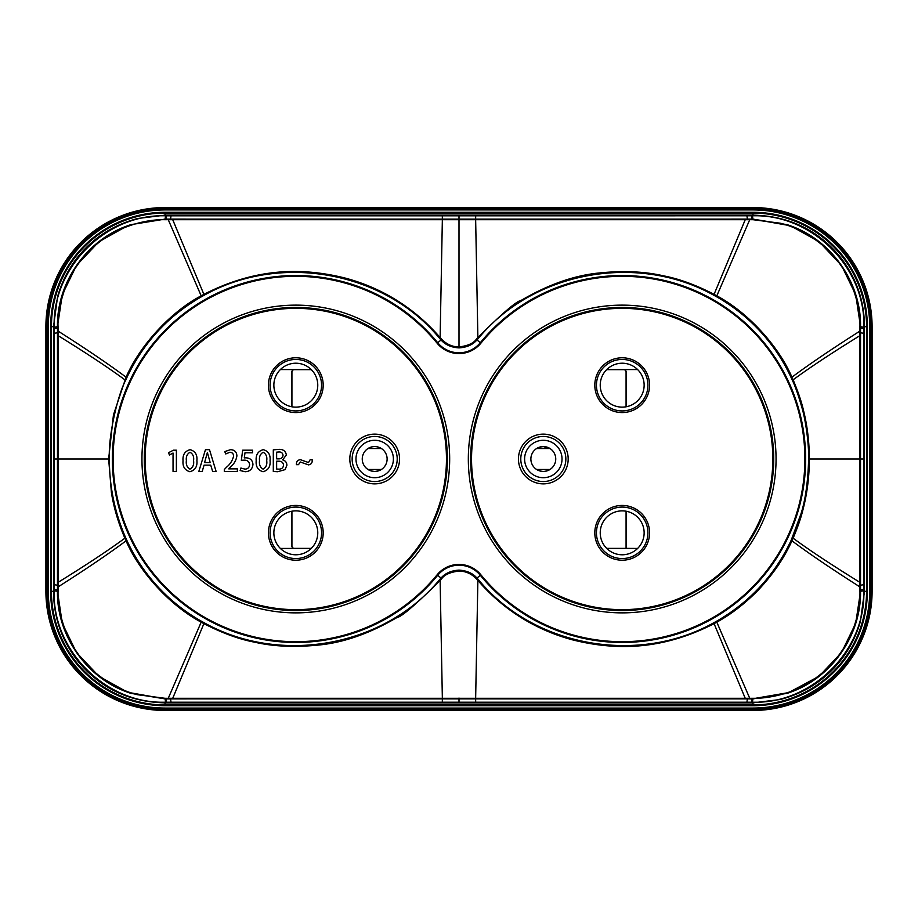 <?xml version="1.0" encoding="UTF-8"?>
<svg xmlns="http://www.w3.org/2000/svg" width="918" height="918" viewBox="0 0 918 918"><rect width="100%" height="100%" fill="white"/><g stroke="black" fill="none" stroke-linecap="round" stroke-linejoin="round"><path stroke-width="1.38" d="M312.177 459.769L310.112 459.769L308.505 462.546L300.312 459.654C297.547 460.067 296.262 461.731 296.422 464.669L298.499 464.669L300.278 461.995L308.505 464.887C311.259 464.439 312.487 462.741 312.177 459.769M276.639 461.203L278.579 461.203C281.482 461.111 283.134 462.431 283.559 465.139C283.192 467.893 281.551 469.224 278.636 469.132L276.639 469.018L276.639 461.203M276.639 458.862L276.639 452.161L278.774 451.989C281.298 451.84 282.721 452.953 283.031 455.328C282.652 457.715 281.206 458.897 278.693 458.874L276.639 458.862M282.652 459.849L286.37 454.972C285.567 450.933 282.951 449.074 278.487 449.407L273.3 449.866L273.3 471.462L277.706 471.726L285.073 469.626L286.898 465.231C286.772 462.42 285.36 460.629 282.652 459.849M263.099 469.132C260.184 467.388 259.002 464.554 259.53 460.652C259.037 456.785 260.242 453.985 263.156 452.253C266.094 453.928 267.287 456.728 266.713 460.652C267.287 464.611 266.082 467.434 263.099 469.132L263.099 469.132M263.041 471.726L263.041 471.726C268.297 470.268 270.626 466.539 270.053 460.538C270.592 454.743 268.331 451.117 263.271 449.671C258.027 451.105 255.674 454.812 256.191 460.767C255.663 466.596 257.947 470.245 263.041 471.726M252.507 450.187L242.673 450.187L241.342 460.32L243.924 460.159C247.275 460.01 249.18 461.513 249.604 464.669C249.363 467.457 247.837 468.949 245.037 469.132L240.883 468.054L240.149 470.544L245.14 471.726C249.868 471.485 252.473 469.041 252.955 464.393C252.53 460.102 250.121 457.921 245.714 457.818L244.291 457.898L245.003 452.781L252.507 452.781L252.507 450.187M237.36 471.462L237.36 468.868L228.708 468.868L230.464 466.998C234.056 464.026 236.201 460.308 236.901 455.867C236.649 451.897 234.515 449.831 230.521 449.671L224.749 451.587L225.748 453.951L229.867 452.253C232.3 452.413 233.528 453.733 233.562 456.212C232.506 460.561 230.166 464.233 226.539 467.193L224.302 469.546L224.302 471.462L237.36 471.462M204.576 462.557L207.388 452.505L210.176 462.557L204.576 462.557M216.143 471.542L209.488 449.671L205.46 449.671L198.804 471.542L202.189 471.542L204.06 465.139L210.715 465.139L212.678 471.542L216.143 471.542M189.946 469.132C187.031 467.388 185.849 464.554 186.377 460.652C185.884 456.785 187.088 453.985 190.003 452.253C192.941 453.928 194.134 456.728 193.56 460.652C194.134 464.611 192.929 467.434 189.946 469.132L189.946 469.132M189.888 471.726L189.888 471.726C195.144 470.268 197.473 466.539 196.9 460.538C197.439 454.743 195.178 451.117 190.118 449.671C184.874 451.105 182.521 454.812 183.038 460.767C182.51 466.596 184.793 470.245 189.888 471.726M173.043 471.427L176.382 471.462L176.382 450.187L173.479 450.187L168.637 452.643L169.371 455.03L173.043 453.044L173.043 471.427M46.439 591.261L46.439 326.739A118.663 118.663 0 0 1 165.102 208.076L752.898 208.076A118.663 118.663 0 0 1 871.561 326.739L871.561 591.261A118.663 118.663 0 0 1 752.898 709.924L165.102 709.924A118.663 118.663 0 0 1 46.439 591.261L47.518 591.261A117.584 117.584 0 0 0 165.102 708.845L752.898 708.845A117.584 117.584 0 0 0 870.482 591.261L870.482 326.739A117.584 117.584 0 0 0 752.898 209.155L165.102 209.155A117.584 117.584 0 0 0 47.518 326.739L47.518 591.261L48.287 591.261A116.816 116.816 0 0 0 165.102 708.076L165.102 709.924M165.699 215.145L752.898 215.145C779.715 215.741 802.676 223.625 821.759 238.795C835.288 249.409 845.868 262.548 853.488 278.223C860.659 292.876 864.331 309.056 864.492 326.739L864.492 591.261L860.407 621.394C854.486 641.866 843.986 659.09 828.943 673.078C815.356 685.769 799.119 694.57 780.243 699.516L752.898 702.855L165.102 702.855C138.297 702.259 115.358 694.387 96.287 679.24C82.746 668.637 72.166 655.486 64.524 639.812C57.352 625.147 53.669 608.955 53.508 591.261L53.508 326.739L57.582 296.617C63.514 276.134 74.014 258.899 89.08 244.899C102.667 232.22 118.892 223.418 137.769 218.484L165.102 215.145L165.596 215.799L171.058 215.81L753.001 215.799C812.04 213.997 865.651 267.654 863.838 326.636L863.838 591.364C865.651 650.357 812.005 704.014 753.001 702.201L164.999 702.201C105.96 704.003 52.349 650.346 54.162 591.364L54.162 326.636C52.349 267.643 105.995 213.986 164.999 215.799L165.596 215.799L165.079 219.115L130.666 224.692L127.223 225.908L98.834 241.79L76.469 265.474L62.275 294.712L57.467 326.716L57.467 591.238L62.263 623.253L76.469 652.514L98.834 676.21L127.246 692.092L130.666 693.308L165.068 698.885L752.921 698.885L787.369 693.297L819.212 676.176L841.542 652.491L855.725 623.265L860.533 591.284L860.533 326.762L855.737 294.758L841.554 265.52L819.212 241.824L790.834 225.931L787.369 224.703L752.932 219.115L165.079 219.115L164.976 219.712C152.216 219.218 121.176 223.005 95.288 245.404C81.472 257.419 71.386 271.751 65.052 288.378C59.842 303.388 57.513 316.148 58.041 326.659L58.041 591.33C57.432 616.15 68.942 651.137 95.736 672.974C108.84 683.749 122.691 690.979 137.275 694.696L164.976 698.288L753.024 698.288C762.525 698.46 772.887 696.934 784.133 693.721C799.108 689.338 812.981 681.385 825.775 669.865C853.648 643.61 860.373 611.136 859.959 591.341L859.959 326.67C860.499 301.483 848.886 266.461 821.897 244.716C808.792 234.044 794.965 226.884 780.426 223.223L753.024 219.712L164.976 219.712M539.692 447.1L543.318 446.561L549.985 448.512L536.64 448.512M543.318 446.561A12.439 12.439 0 0 0 530.879 459A12.439 12.439 0 0 0 543.318 471.439A12.439 12.439 0 0 0 555.746 459A12.439 12.439 0 0 0 543.318 446.561M600.234 532.819A21.952 21.952 0 0 1 622.186 510.867A21.952 21.952 0 0 1 644.138 532.819A21.952 21.952 0 0 1 622.186 554.782A21.952 21.952 0 0 1 600.234 532.819M644.138 385.181A21.952 21.952 0 0 0 622.186 363.218A21.952 21.952 0 0 0 600.234 385.181A21.952 21.952 0 0 0 622.186 407.133A21.952 21.952 0 0 0 644.138 385.181M295.814 510.867A21.952 21.952 0 0 0 273.862 532.819A21.952 21.952 0 0 0 295.814 554.782A21.952 21.952 0 0 0 317.766 532.819A21.952 21.952 0 0 0 295.814 510.867M317.766 385.181A21.952 21.952 0 0 1 295.814 407.133A21.952 21.952 0 0 1 273.862 385.181A21.952 21.952 0 0 1 295.814 363.218A21.952 21.952 0 0 1 317.766 385.181M446.458 459A150.655 150.655 0 0 0 295.814 308.345A150.655 150.655 0 0 0 145.159 459A150.655 150.655 0 0 0 295.814 609.655A150.655 150.655 0 0 0 446.458 459M144.275 459A151.539 151.539 0 0 1 295.814 307.461A151.539 151.539 0 0 1 447.341 459A151.539 151.539 0 0 1 295.814 610.539A151.539 151.539 0 0 1 144.275 459A151.539 151.539 0 0 1 295.814 307.461A151.539 151.539 0 0 1 447.341 459M381.36 448.512L368.015 448.512M379.811 447.674L378.136 447.055M371.572 446.963L370.849 447.169M374.682 446.561A12.439 12.439 0 0 1 387.121 459A12.439 12.439 0 0 1 374.682 471.439A12.439 12.439 0 0 1 362.254 459A12.439 12.439 0 0 1 374.682 446.561M381.36 469.488L368.015 469.488M371.457 471.014L374.108 471.416M375.451 471.404L378.124 470.945M374.682 440.296A18.704 18.704 0 0 0 355.977 459A18.704 18.704 0 0 0 374.682 477.704A18.704 18.704 0 0 0 393.397 459A18.704 18.704 0 0 0 374.682 440.296M374.682 436.463A22.537 22.537 0 0 1 397.219 459A22.537 22.537 0 0 1 374.682 481.537A22.537 22.537 0 0 1 352.145 459A22.537 22.537 0 0 1 374.682 436.463M399.548 459A24.866 24.866 0 0 1 374.682 483.866A24.866 24.866 0 0 1 349.815 459A24.866 24.866 0 0 1 374.682 434.134A24.866 24.866 0 0 1 399.548 459M549.985 469.488L536.651 469.488M540.197 471.037L542.607 471.416M544.615 471.37L546.749 470.945M543.318 477.704A18.704 18.704 0 0 0 562.023 459A18.704 18.704 0 0 0 543.318 440.296A18.704 18.704 0 0 0 524.603 459A18.704 18.704 0 0 0 543.318 477.704M543.318 436.463A22.537 22.537 0 0 0 520.781 459A22.537 22.537 0 0 0 543.318 481.537A22.537 22.537 0 0 0 565.855 459A22.537 22.537 0 0 0 543.318 436.463M518.452 459A24.866 24.866 0 0 0 543.318 483.866A24.866 24.866 0 0 0 568.185 459A24.866 24.866 0 0 0 543.318 434.134A24.866 24.866 0 0 0 518.452 459M471.542 459A150.655 150.655 0 0 1 622.186 308.345A150.655 150.655 0 0 1 772.841 459A150.655 150.655 0 0 1 622.186 609.655A150.655 150.655 0 0 1 471.542 459M773.725 459A151.539 151.539 0 0 1 622.186 610.539A151.539 151.539 0 0 1 470.659 459A151.539 151.539 0 0 1 622.186 307.461A151.539 151.539 0 0 1 773.725 459A151.539 151.539 0 0 1 622.186 610.539A151.539 151.539 0 0 1 470.659 459A151.539 151.539 0 0 1 622.186 307.461A151.539 151.539 0 0 1 773.725 459M166.606 702.855L166.02 698.896L442.361 698.793L440.124 580.44C415.762 604.652 401.338 617.034 396.851 617.596C369.484 633.627 343.229 642.795 318.11 645.09C294.357 647.442 273.243 646.479 254.745 642.21C239.173 639.295 222.202 633.087 203.819 623.609L201.099 622.117C168.522 604.71 138.503 570.158 126.064 540.817L124.894 538.189C118.411 523.271 113.912 508.102 111.422 492.691L108.645 459L113.442 414.902L126.064 377.183C141.246 342.448 174.007 309.848 201.099 295.883L203.819 294.391C252.84 269.376 298.419 266.312 345.501 278.154C368.52 284.339 406.789 299.05 440.124 337.56L441.719 339.339L441.065 339.97C445.23 344.766 451.208 347.394 459 347.888C466.792 347.406 472.77 344.766 476.935 339.97L478.565 338.157C534.127 270.982 637.918 252.806 713.722 295.183L716.453 296.686C736.19 307.886 753.23 322.275 767.574 339.867C777.007 351.445 784.856 364.01 791.121 377.562L792.303 380.167C795.263 386.283 798.557 395.715 802.171 408.464C806.658 424.15 809.045 448.638 808.632 459C807.989 481.675 805.453 499.92 801.012 513.747L791.121 540.438C774.677 575.196 749.788 602.151 716.442 621.314L713.722 622.817C637.895 665.194 534.127 647.006 478.565 579.843L476.935 578.03C472.816 573.257 466.837 570.617 459 570.112C451.163 570.617 445.184 573.257 441.065 578.03L439.435 579.843C383.862 647.029 280.047 665.194 204.244 622.806L201.547 621.314C181.81 610.114 164.77 595.725 150.426 578.133C140.993 566.555 133.144 553.99 126.879 540.438L125.709 537.833C114.796 512.714 109.345 486.437 109.368 459C108.14 434.627 118.33 393.547 125.709 380.167L126.879 377.562C143.323 342.804 168.212 315.849 201.547 296.686L204.244 295.194C280.07 252.794 383.873 270.982 439.435 338.157L441.065 339.97L437.714 342.724A183.462 183.462 0 0 0 179.526 317.1A183.462 183.462 0 0 0 153.914 575.276A183.462 183.462 0 0 0 437.714 575.276A27.529 27.529 0 0 1 480.286 575.276A183.462 183.462 0 0 0 738.474 600.9A183.462 183.462 0 0 0 764.086 342.724A183.462 183.462 0 0 0 480.286 342.724A27.529 27.529 0 0 1 437.714 342.724L437.117 343.206A182.693 182.693 0 0 0 170.955 325.626A182.693 182.693 0 0 0 170.955 592.374A182.693 182.693 0 0 0 437.117 574.794L441.719 578.661L440.124 580.44L439.435 579.843M441.719 339.339C446.745 344.376 452.505 346.912 459 346.924C467.606 345.914 473.367 343.378 476.281 339.339L477.876 337.56L478.565 338.157M751.394 215.145L751.98 219.104L475.639 219.207L477.876 337.56C502.112 313.451 516.547 301.047 521.206 300.37C548.62 284.328 574.898 275.171 600.028 272.898C623.77 270.569 644.861 271.533 663.301 275.802C678.827 278.716 695.775 284.901 714.158 294.38L716.901 295.883C749.306 313.176 779.405 347.67 791.936 377.195L793.106 379.811C798.167 391.814 801.701 402.291 803.698 411.253C807.427 426.537 809.309 442.465 809.355 459C809.32 477.016 807.06 494.4 802.584 511.154C800.657 518.831 797.501 527.839 793.106 538.189L791.936 540.805C784.316 557.88 773.105 574.278 758.325 590.01C745.129 603.47 731.325 614.176 716.889 622.117L714.147 623.62C665.229 648.59 619.696 651.7 572.545 639.857C549.285 633.627 511.051 618.789 477.876 580.44L478.565 579.843M475.685 215.294L475.639 219.207L442.361 219.207L440.124 337.56L439.435 338.157M442.304 702.706L442.361 698.793L475.639 698.793L477.876 580.44L476.281 578.661C471.382 573.693 465.621 571.157 459 571.076C450.394 572.086 444.633 574.622 441.719 578.661M790.146 225.679L752.898 219.104L752.129 219.712M127.935 692.344L165.102 698.896L164.976 698.288M165.699 702.855L165.102 698.896L165.871 698.288M752.301 702.855L753.024 698.288M787.908 224.887L787.334 224.692M752.301 215.145L753.024 219.712M53.508 590.664L57.467 591.272C56.664 634.774 85.902 677.358 127.246 692.092M864.492 327.336L860.533 326.728C861.336 283.249 832.144 240.7 790.834 225.931M291.924 511.223L291.924 546.038A2.329 2.329 0 0 0 294.253 548.367L311.317 548.367M280.369 548.436L294.253 548.436A2.398 2.398 0 0 1 291.855 546.038L291.924 546.038M311.317 369.633L294.253 369.633A2.329 2.329 0 0 0 291.924 371.962L291.924 406.777M280.369 369.564L294.253 369.564A2.398 2.398 0 0 0 291.855 371.962L291.855 406.766M291.855 511.234L291.855 546.038M637.631 548.436L626.076 548.367L626.076 511.223M626.076 406.777L626.076 371.962A2.329 2.329 0 0 0 623.747 369.633L606.683 369.633M626.145 548.436L626.145 511.234M626.145 406.766L626.076 371.962M637.631 369.564L623.747 369.564A2.398 2.398 0 0 1 626.145 371.962M280.426 369.506L311.191 369.506M606.809 369.506L637.574 369.506M606.683 548.367L626.076 548.367M311.191 548.494L280.426 548.494M637.574 548.494L606.809 548.494M165.102 207.537L752.898 207.537A119.202 119.202 0 0 1 872.1 326.739L872.1 591.261A119.202 119.202 0 0 1 752.898 710.463L165.102 710.463A119.202 119.202 0 0 1 45.9 591.261L45.9 326.739A119.202 119.202 0 0 1 165.102 207.537M165.102 708.076L752.898 708.076A116.816 116.816 0 0 0 869.713 591.261L869.713 326.739A116.816 116.816 0 0 0 752.898 209.924L165.102 209.924A116.816 116.816 0 0 0 48.287 326.739L46.439 326.739M48.287 326.739L48.287 591.261M752.898 708.076L752.898 709.924M871.561 591.261L869.713 591.261M869.713 326.739L871.561 326.739M752.898 208.076L752.898 209.924M165.102 208.076L165.102 209.924M54.162 326.636L51.431 326.739A113.671 113.671 0 0 1 165.102 213.068L164.999 215.799M166.606 215.145L165.871 219.712M171.15 215.156L170.415 219.723M442.315 215.294L442.361 219.207L165.114 219.104L130.689 224.68M459 215.294L459 347.888M746.804 215.156L747.539 219.723M596.448 532.819A25.738 25.738 0 0 1 622.186 507.08A25.738 25.738 0 0 1 647.924 532.819A25.738 25.738 0 0 1 622.186 558.557A25.738 25.738 0 0 1 596.448 532.819M594.807 532.819A27.391 27.391 0 0 1 622.186 505.439A27.391 27.391 0 0 1 649.577 532.819A27.391 27.391 0 0 1 622.186 560.209A27.391 27.391 0 0 1 594.807 532.819M647.924 385.181A25.738 25.738 0 0 0 622.186 359.443A25.738 25.738 0 0 0 596.448 385.181A25.738 25.738 0 0 0 622.186 410.92A25.738 25.738 0 0 0 647.924 385.181M594.807 385.181A27.391 27.391 0 0 1 622.186 357.791A27.391 27.391 0 0 1 649.577 385.181A27.391 27.391 0 0 1 622.186 412.561A27.391 27.391 0 0 1 594.807 385.181M321.552 532.819A25.738 25.738 0 0 0 295.814 507.08A25.738 25.738 0 0 0 270.076 532.819A25.738 25.738 0 0 0 295.814 558.557A25.738 25.738 0 0 0 321.552 532.819M323.193 532.819A27.391 27.391 0 0 0 295.814 505.439A27.391 27.391 0 0 0 268.423 532.819A27.391 27.391 0 0 0 295.814 560.209A27.391 27.391 0 0 0 323.193 532.819M295.814 359.443A25.738 25.738 0 0 1 321.552 385.181A25.738 25.738 0 0 1 295.814 410.92A25.738 25.738 0 0 1 270.076 385.181A25.738 25.738 0 0 1 295.814 359.443M268.423 385.181A27.391 27.391 0 0 0 295.814 412.561A27.391 27.391 0 0 0 323.193 385.181A27.391 27.391 0 0 0 295.814 357.791A27.391 27.391 0 0 0 268.423 385.181M141.946 459A153.868 153.868 0 0 1 295.814 305.132A153.868 153.868 0 0 1 449.671 459A153.868 153.868 0 0 1 295.814 612.868A153.868 153.868 0 0 1 141.946 459M776.054 459A153.868 153.868 0 0 1 622.186 612.868A153.868 153.868 0 0 1 468.329 459A153.868 153.868 0 0 1 622.186 305.132A153.868 153.868 0 0 1 776.054 459M437.117 574.794A28.286 28.286 0 0 1 480.883 574.794L476.281 578.661M480.883 574.794A182.693 182.693 0 0 0 747.045 592.374A182.693 182.693 0 0 0 747.045 325.626A182.693 182.693 0 0 0 480.883 343.206L476.281 339.339M480.883 343.206A28.286 28.286 0 0 1 437.117 343.206M745.473 219.138L713.722 295.183M172.481 219.138L204.244 295.194M168.005 219.127L201.547 296.686M58.041 327.99L57.478 331.157L58.052 331.065C86.281 349.024 108.955 364.389 126.064 377.183L126.879 377.562M57.478 331.157L58.052 335.609C85.936 352.822 108.221 367.556 124.894 379.811L125.709 380.167M53.669 459L109.368 459M57.49 335.713L58.052 582.391C85.936 565.178 108.221 550.444 124.894 538.189L125.709 537.833M58.052 585.386L58.052 586.935C86.281 568.976 108.955 553.611 126.064 540.817L126.879 540.438M168.005 698.873L201.547 621.314M172.481 698.862L204.244 622.806M459 571.076L459 570.112M745.473 698.862L713.722 622.817M749.995 698.873L716.442 621.314M859.959 590.01L860.522 586.843L859.948 586.935C831.719 568.976 809.045 553.6 791.936 540.805L791.121 540.438M860.522 586.843L859.948 582.391C832.064 565.178 809.779 550.444 793.106 538.189L792.303 537.833M864.331 459L808.632 459M860.51 582.287L859.948 335.609C832.064 352.822 809.779 367.556 793.106 379.811L792.303 380.167M859.948 332.614L859.948 331.065C831.719 349.024 809.045 364.4 791.936 377.195L791.121 377.562M749.995 219.127L716.453 296.686M58.041 326.659L57.478 328.082M58.041 591.33L58.041 590.01M171.15 702.844L170.415 698.277M459 698.036L459 702.706M475.685 702.706L475.639 698.793L747.39 698.885L747.539 698.277M746.804 702.844L747.39 698.885L751.98 698.896L752.129 698.288M751.394 702.855L751.98 698.896L790.088 692.344M859.959 591.341L860.522 589.918M859.959 326.67L859.959 327.99M53.508 327.347L57.467 326.728C56.664 283.226 85.89 240.654 127.223 225.908M53.508 328.747L57.478 328.151M53.519 333.383L57.478 332.798M53.519 584.617L57.478 585.202M53.508 589.253L57.478 589.838M864.492 590.653L860.533 591.272C861.336 634.751 832.144 677.3 790.846 692.057M864.492 589.253L860.522 589.849M864.481 584.617L860.522 585.202M864.481 333.383L860.522 332.798M864.492 328.747L860.522 328.162M753.001 215.799L752.898 213.068A113.671 113.671 0 0 1 866.569 326.739L867.349 326.739L867.349 591.261A114.452 114.452 0 0 1 752.898 705.712L165.102 705.712A114.452 114.452 0 0 1 50.651 591.261L50.651 326.739A114.452 114.452 0 0 1 165.102 212.287L752.898 212.287A114.452 114.452 0 0 1 867.349 326.739M165.102 212.287L165.102 213.068L752.898 213.068L752.898 212.287M863.838 326.636L866.569 326.739L866.569 591.261A113.671 113.671 0 0 1 752.898 704.932L165.102 704.932A113.671 113.671 0 0 1 51.431 591.261L51.431 326.739L50.651 326.739M50.651 591.261L54.162 591.364M164.999 702.201L165.102 705.712M752.898 705.712L753.001 702.201M863.838 591.364L867.349 591.261M57.49 582.287L57.478 585.282M57.478 586.843L57.478 589.907M860.51 335.713L860.522 332.718M860.522 331.157L860.522 328.093M790.077 692.344L787.357 693.297"/></g></svg>
